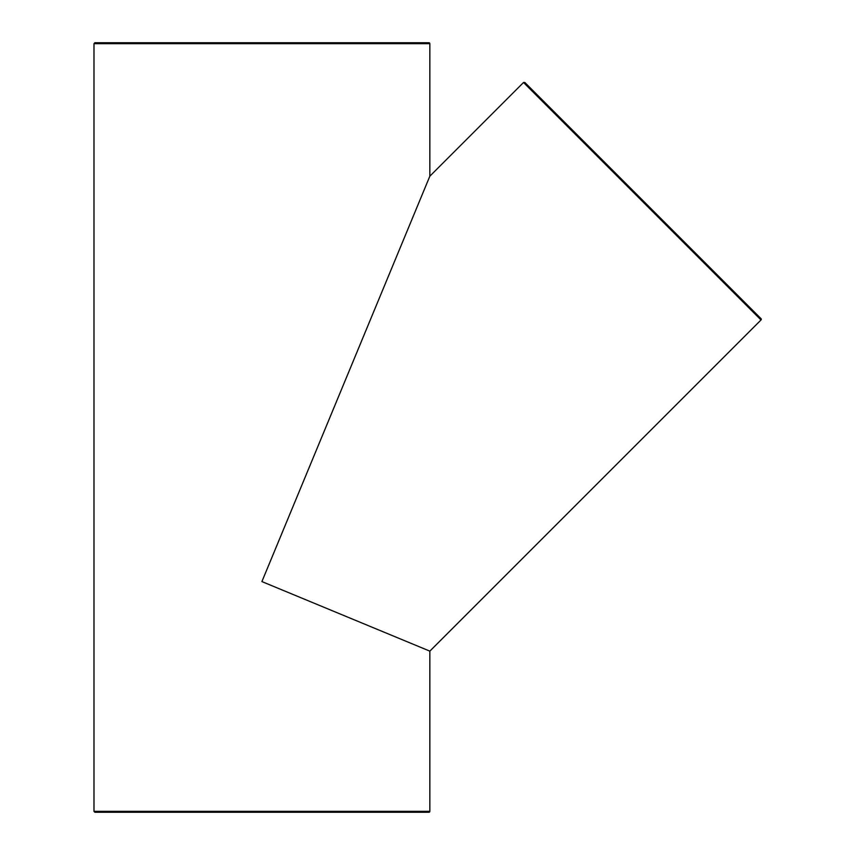 <?xml version="1.0" encoding="UTF-8"?>
<svg xmlns="http://www.w3.org/2000/svg" width="855" height="855" viewBox="0 0 855 855"><rect width="100%" height="100%" fill="white"/><g stroke="black" fill="none" stroke-linecap="round" stroke-linejoin="round"><path stroke-width="1.28" d="M429.841 43.669A0.919 0.919 0 0 0 428.911 42.75L94.905 42.75L93.986 43.669L429.841 43.669L429.841 176.183L261.908 581.582L429.841 651.136L429.841 811.331A0.919 0.919 0 0 1 428.911 812.25L94.905 812.25L93.986 811.331L93.986 43.669M761.014 319.962A0.919 0.919 0 0 0 761.014 318.659L524.842 82.486L523.527 82.486L761.014 319.962L429.841 651.136M747.313 304.957L538.532 96.188M114.281 812.25L409.534 812.25M429.841 811.331L93.986 811.331M523.527 82.486L429.841 176.183"/></g></svg>
